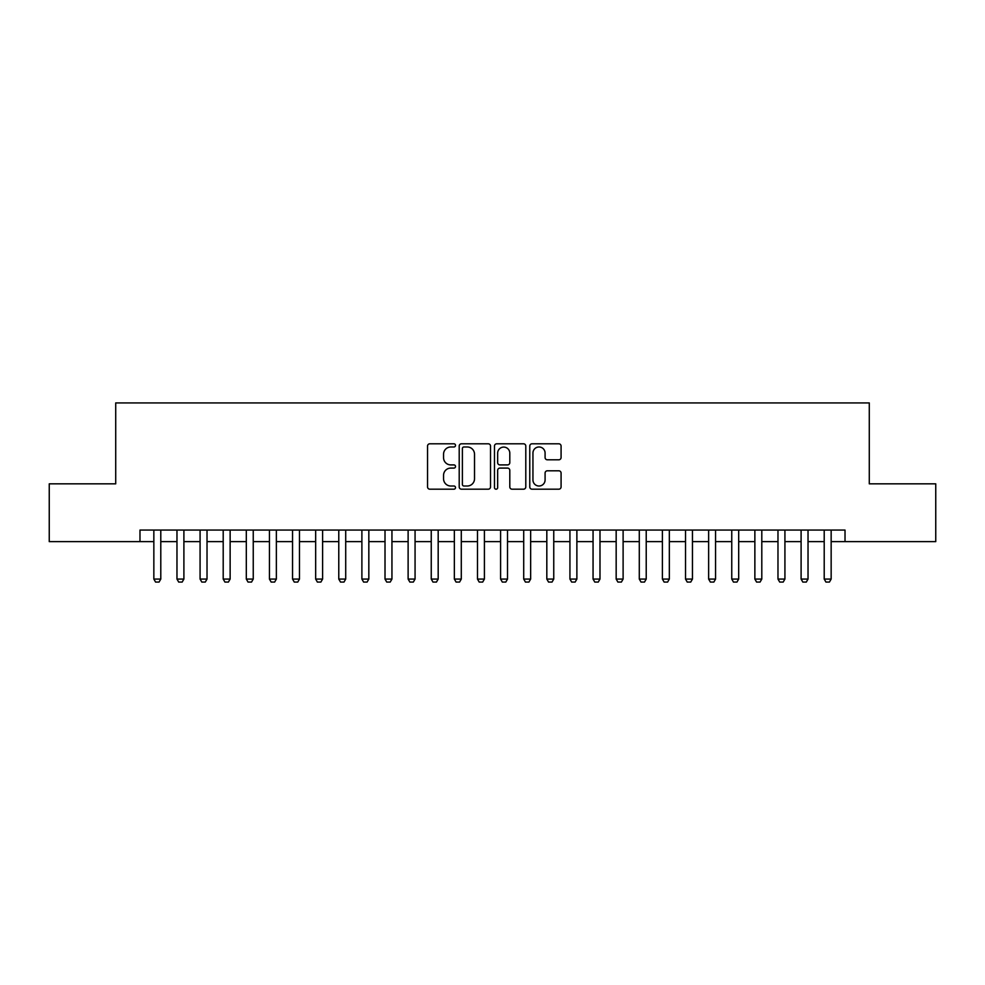 <?xml version="1.0" encoding="UTF-8"?>
<svg xmlns="http://www.w3.org/2000/svg" width="985" height="985" viewBox="0 0 985 985"><rect width="100%" height="100%" fill="white"/><g stroke="black" fill="none" stroke-linecap="round" stroke-linejoin="round"><path stroke-width="1.48" d="M455.513 445.392A1.588 1.588 0 0 0 453.925 443.804L429.817 443.804A2.265 2.265 0 0 0 427.552 446.07L427.552 486.91A2.265 2.265 0 0 0 429.817 489.188L453.925 489.188A1.588 1.588 0 0 0 455.513 487.6A1.588 1.588 0 0 0 453.925 486.011L450.81 486.011A7.264 7.264 0 0 1 443.546 478.747L443.546 475.349A7.264 7.264 0 0 1 450.81 468.084L453.925 468.084A1.588 1.588 0 0 0 455.513 466.496A1.588 1.588 0 0 0 453.925 464.908L450.81 464.908A7.264 7.264 0 0 1 443.546 457.643L443.546 454.245A7.264 7.264 0 0 1 450.81 446.981L453.925 446.981A1.588 1.588 0 0 0 455.513 445.392M558.815 459.798A2.265 2.265 0 0 0 561.081 457.533L561.081 446.07A2.265 2.265 0 0 0 558.815 443.804L532.035 443.804A2.265 2.265 0 0 0 529.77 446.07L529.77 486.91A2.265 2.265 0 0 0 532.035 489.188L558.815 489.188A2.265 2.265 0 0 0 561.081 486.91L561.081 473.071A2.265 2.265 0 0 0 558.815 470.805L547.352 470.805A2.265 2.265 0 0 0 545.087 473.071L545.087 479.941A6.07 6.07 0 0 1 539.017 486.011A6.07 6.07 0 0 1 532.947 479.941L532.947 453.051A6.07 6.07 0 0 1 539.017 446.981A6.07 6.07 0 0 1 545.087 453.051L545.087 457.533A2.265 2.265 0 0 0 547.352 459.798L558.815 459.798M139.981 541.627L49.25 541.627L49.25 483.832L115.713 483.832L115.713 402.927L869.287 402.927L869.287 483.832L935.75 483.832L935.75 541.627L845.019 541.627L845.019 530.065L139.981 530.065L139.981 541.627L153.845 541.627M490.518 446.07A2.265 2.265 0 0 0 488.24 443.804L461.473 443.804A2.265 2.265 0 0 0 459.207 446.07L459.207 486.91A2.265 2.265 0 0 0 461.473 489.188L488.24 489.188A2.265 2.265 0 0 0 490.518 486.91L490.518 446.07M496.76 443.804L523.527 443.804A2.265 2.265 0 0 1 525.793 446.07L525.793 486.91A2.265 2.265 0 0 1 523.527 489.188L512.065 489.188A2.265 2.265 0 0 1 509.799 486.91L509.799 470.35A2.265 2.265 0 0 0 507.534 468.084L499.937 468.084A2.265 2.265 0 0 0 497.659 470.35L497.659 487.6A1.588 1.588 0 0 1 496.071 489.188A1.588 1.588 0 0 1 494.482 487.6L494.482 446.07A2.265 2.265 0 0 1 496.76 443.804M160.789 541.627L176.968 541.627M183.9 541.627L200.078 541.627M207.022 541.627L223.201 541.627M230.133 541.627L246.312 541.627M253.244 541.627L269.434 541.627M276.366 541.627L292.545 541.627M299.477 541.627L315.668 541.627M322.6 541.627L338.778 541.627M345.71 541.627L361.889 541.627M368.833 541.627L385.012 541.627M391.944 541.627L408.122 541.627M415.067 541.627L431.245 541.627M438.177 541.627L454.356 541.627M461.288 541.627L477.479 541.627M484.411 541.627L500.589 541.627M507.521 541.627L523.712 541.627M530.644 541.627L546.823 541.627M553.755 541.627L569.933 541.627M576.878 541.627L593.056 541.627M599.988 541.627L616.167 541.627M623.111 541.627L639.29 541.627M646.222 541.627L662.4 541.627M669.332 541.627L685.523 541.627M692.455 541.627L708.634 541.627M715.566 541.627L731.757 541.627M738.688 541.627L754.867 541.627M761.799 541.627L777.978 541.627M784.922 541.627L801.101 541.627M808.032 541.627L824.211 541.627M831.155 541.627L845.019 541.627M463.972 446.981A1.588 1.588 0 0 0 462.384 448.569L462.384 484.423A1.588 1.588 0 0 0 463.972 486.011L467.259 486.011A7.264 7.264 0 0 0 474.524 478.747L474.524 454.245A7.264 7.264 0 0 0 467.259 446.981L463.972 446.981M509.799 453.162A6.07 6.07 0 0 0 503.729 447.091A6.07 6.07 0 0 0 497.659 453.162L497.659 462.642A2.265 2.265 0 0 0 499.937 464.908L507.534 464.908A2.265 2.265 0 0 0 509.799 462.642L509.799 453.162M160.789 530.065L160.789 579.069L159.053 582.073L155.581 582.073L153.845 579.069L153.845 530.065M153.845 579.069L160.789 579.069M183.9 530.065L183.9 579.069L182.163 582.073L178.704 582.073L176.968 579.069L176.968 530.065M176.968 579.069L183.9 579.069M207.022 530.065L207.022 579.069L205.286 582.073L201.814 582.073L200.078 579.069L200.078 530.065M200.078 579.069L207.022 579.069M230.133 530.065L230.133 579.069L228.397 582.073L224.937 582.073L223.201 579.069L223.201 530.065M223.201 579.069L230.133 579.069M253.244 530.065L253.244 579.069L251.52 582.073L248.048 582.073L246.312 579.069L246.312 530.065M246.312 579.069L253.244 579.069M276.366 530.065L276.366 579.069L274.63 582.073L271.158 582.073L269.434 579.069L269.434 530.065M269.434 579.069L276.366 579.069M299.477 530.065L299.477 579.069L297.753 582.073L294.281 582.073L292.545 579.069L292.545 530.065M292.545 579.069L299.477 579.069M322.6 530.065L322.6 579.069L320.864 582.073L317.392 582.073L315.668 579.069L315.668 530.065M315.668 579.069L322.6 579.069M345.71 530.065L345.71 579.069L343.974 582.073L340.514 582.073L338.778 579.069L338.778 530.065M338.778 579.069L345.71 579.069M368.833 530.065L368.833 579.069L367.097 582.073L363.625 582.073L361.889 579.069L361.889 530.065M361.889 579.069L368.833 579.069M391.944 530.065L391.944 579.069L390.208 582.073L386.748 582.073L385.012 579.069L385.012 530.065M385.012 579.069L391.944 579.069M415.067 530.065L415.067 579.069L413.331 582.073L409.858 582.073L408.122 579.069L408.122 530.065M408.122 579.069L415.067 579.069M438.177 530.065L438.177 579.069L436.441 582.073L432.981 582.073L431.245 579.069L431.245 530.065M431.245 579.069L438.177 579.069M461.288 530.065L461.288 579.069L459.564 582.073L456.092 582.073L454.356 579.069L454.356 530.065M454.356 579.069L461.288 579.069M484.411 530.065L484.411 579.069L482.675 582.073L479.202 582.073L477.479 579.069L477.479 530.065M477.479 579.069L484.411 579.069M507.521 530.065L507.521 579.069L505.798 582.073L502.325 582.073L500.589 579.069L500.589 530.065M500.589 579.069L507.521 579.069M530.644 530.065L530.644 579.069L528.908 582.073L525.436 582.073L523.712 579.069L523.712 530.065M523.712 579.069L530.644 579.069M553.755 530.065L553.755 579.069L552.019 582.073L548.559 582.073L546.823 579.069L546.823 530.065M546.823 579.069L553.755 579.069M576.878 530.065L576.878 579.069L575.141 582.073L571.669 582.073L569.933 579.069L569.933 530.065M569.933 579.069L576.878 579.069M599.988 530.065L599.988 579.069L598.252 582.073L594.792 582.073L593.056 579.069L593.056 530.065M593.056 579.069L599.988 579.069M623.111 530.065L623.111 579.069L621.375 582.073L617.903 582.073L616.167 579.069L616.167 530.065M616.167 579.069L623.111 579.069M646.222 530.065L646.222 579.069L644.486 582.073L641.026 582.073L639.29 579.069L639.29 530.065M639.29 579.069L646.222 579.069M669.332 530.065L669.332 579.069L667.608 582.073L664.136 582.073L662.4 579.069L662.4 530.065M662.4 579.069L669.332 579.069M692.455 530.065L692.455 579.069L690.719 582.073L687.247 582.073L685.523 579.069L685.523 530.065M685.523 579.069L692.455 579.069M715.566 530.065L715.566 579.069L713.842 582.073L710.37 582.073L708.634 579.069L708.634 530.065M708.634 579.069L715.566 579.069M738.688 530.065L738.688 579.069L736.952 582.073L733.48 582.073L731.757 579.069L731.757 530.065M731.757 579.069L738.688 579.069M761.799 530.065L761.799 579.069L760.063 582.073L756.603 582.073L754.867 579.069L754.867 530.065M754.867 579.069L761.799 579.069M784.922 530.065L784.922 579.069L783.186 582.073L779.714 582.073L777.978 579.069L777.978 530.065M777.978 579.069L784.922 579.069M808.032 530.065L808.032 579.069L806.296 582.073L802.837 582.073L801.101 579.069L801.101 530.065M801.101 579.069L808.032 579.069M831.155 530.065L831.155 579.069L829.419 582.073L825.947 582.073L824.211 579.069L824.211 530.065M824.211 579.069L831.155 579.069"/></g></svg>
